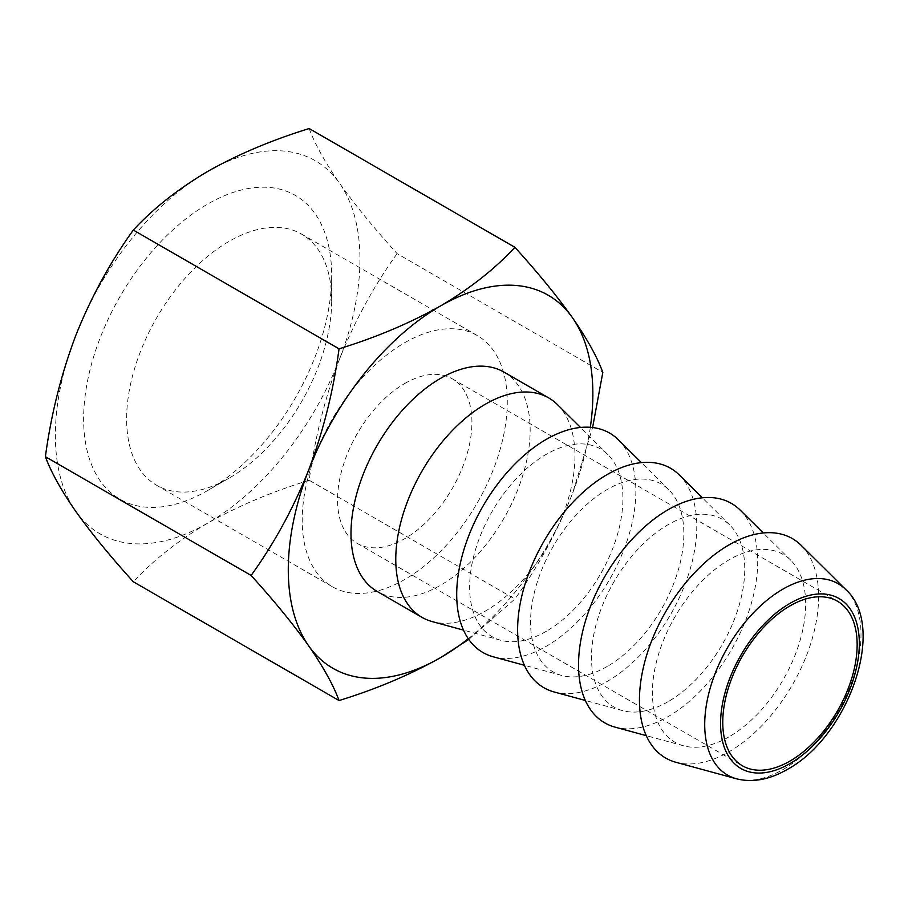 <?xml version="1.0" encoding="UTF-8"?>
<svg xmlns="http://www.w3.org/2000/svg" width="908" height="908" viewBox="0 0 908 908"><rect width="100%" height="100%" fill="white"/><g stroke="black" fill="none" stroke-linecap="round" stroke-linejoin="round"><path stroke-width="0.68" stroke-dasharray="4.54 3.41" d="M229.156 478.107L207.648 490.524A175.403 101.276 120 0 0 331.681 275.692A175.403 101.276 120 0 0 207.648 204.084A175.403 101.276 120 0 0 83.627 418.917A175.403 101.276 120 0 0 207.648 490.524L229.156 478.107A144.996 83.718 -60 0 1 156.653 485.292A144.996 83.718 -60 0 1 134.429 369.102A144.996 83.718 -60 0 1 229.156 241.324A144.996 83.718 -60 0 1 301.649 234.139A144.996 83.718 -60 0 1 331.681 300.525A144.996 83.718 -60 0 1 229.156 478.107M404.741 342.702A144.996 83.718 -60 0 1 477.233 335.517A144.996 83.718 -60 0 1 499.468 451.707A144.996 83.718 -60 0 1 404.741 579.486A144.996 83.718 -60 0 1 332.237 586.67A144.996 83.718 -60 0 1 310.014 470.469A144.996 83.718 -60 0 1 404.741 342.702M404.741 383.505A95.022 54.855 -60 0 1 452.252 378.806A95.022 54.855 -60 0 1 466.814 454.942A95.022 54.855 -60 0 1 404.741 538.671A95.022 54.855 -60 0 1 357.23 543.381A95.022 54.855 -60 0 1 342.668 467.245A95.022 54.855 -60 0 1 404.741 383.505M801.185 545.345A126.689 73.151 -60 0 1 808.983 648.845A126.689 73.151 -60 0 1 729.033 751.767A126.689 73.151 -60 0 1 675.927 762.289M729.033 736.819A108.381 62.573 -60 0 1 683.611 745.82A108.381 62.573 -60 0 1 656.223 662.749A108.381 62.573 -60 0 1 729.033 559.827A108.381 62.573 -60 0 1 790.755 560.236A108.381 62.573 -60 0 1 797.428 648.766A108.381 62.573 -60 0 1 729.033 736.819M740.27 510.171A126.689 73.151 -60 0 1 748.067 613.672A126.689 73.151 -60 0 1 668.118 716.594A126.689 73.151 -60 0 1 615.011 727.126M668.118 701.646A108.381 62.573 -60 0 1 622.684 710.646A108.381 62.573 -60 0 1 595.308 627.587A108.381 62.573 -60 0 1 668.118 524.665A108.381 62.573 -60 0 1 729.839 525.062A108.381 62.573 -60 0 1 736.513 613.592A108.381 62.573 -60 0 1 668.118 701.646M679.343 475.009A126.689 73.151 -60 0 1 687.152 578.498A126.689 73.151 -60 0 1 607.202 681.431A126.689 73.151 -60 0 1 554.096 691.953M607.202 666.472A108.381 62.573 -60 0 1 561.768 675.473A108.381 62.573 -60 0 1 534.392 592.413A108.381 62.573 -60 0 1 607.202 489.491A108.381 62.573 -60 0 1 668.924 489.889A108.381 62.573 -60 0 1 675.597 578.43A108.381 62.573 -60 0 1 607.202 666.472M618.427 439.835A126.689 73.151 -60 0 1 626.225 543.336A126.689 73.151 -60 0 1 546.287 646.258A126.689 73.151 -60 0 1 493.18 656.779M546.287 631.298A108.381 62.573 -60 0 1 500.853 640.31A108.381 62.573 -60 0 1 473.465 557.24A108.381 62.573 -60 0 1 546.287 454.318A108.381 62.573 -60 0 1 607.997 454.715A108.381 62.573 -60 0 1 614.671 543.256A108.381 62.573 -60 0 1 546.287 631.298M557.512 404.662A126.689 73.151 -60 0 1 565.309 508.162A126.689 73.151 -60 0 1 485.36 611.084A126.689 73.151 -60 0 1 432.265 621.605M503.917 372.064A126.689 73.151 -60 0 1 523.337 473.579A126.689 73.151 -60 0 1 440.573 585.229A126.689 73.151 -60 0 1 377.229 591.494M468.766 639.425L514.893 599.019C537.967 567.046 557.149 531.895 572.46 493.566A215.378 124.351 -60 0 1 468.278 638.71M590.325 427.305A215.378 124.351 -60 0 1 572.46 493.566L592.595 427.52M309.185 128.539C314.826 143.929 324.939 162.157 339.547 183.234C354.903 204.765 374.085 228.237 397.114 253.627L602.821 372.394M397.114 253.627C374.039 285.6 354.858 320.751 339.547 359.08C324.916 397.931 314.804 438.314 309.185 480.253L514.893 599.019M309.185 480.253C271.617 491.864 237.771 506.165 207.648 523.156C177.9 540.805 153.123 560.338 133.328 581.778M339.547 359.08A215.378 124.351 -60 0 1 207.648 523.156A215.378 124.351 -60 0 1 75.761 511.374A215.378 124.351 -60 0 1 75.761 335.529A215.378 124.351 -60 0 1 207.648 171.453A215.378 124.351 -60 0 1 339.547 183.234A215.378 124.351 -60 0 1 339.547 359.08M845.791 589.576A110.515 63.81 -60 0 1 852.589 679.854A110.515 63.81 -60 0 1 782.855 769.632A110.515 63.81 -60 0 1 736.536 778.814M331.681 300.525L331.681 275.692M477.233 335.517L301.649 234.139M452.252 378.806L837.46 601.21M683.611 745.82L646.246 735.639M622.684 710.646L585.331 700.465M561.768 675.473L524.404 665.292M500.853 640.31L463.489 630.118M607.997 454.715L580.496 427.452M668.924 489.889L641.423 462.626M729.839 525.062L702.338 497.8M790.755 560.236L763.253 532.962M357.23 543.381L742.449 765.785M332.237 586.67L156.653 485.292"/><path stroke-width="1.36" d="M789.949 761.074A95.022 54.855 120 0 0 852.033 677.345A95.022 54.855 120 0 0 837.46 601.21A95.022 54.855 120 0 0 789.949 605.908A95.022 54.855 120 0 0 727.875 689.637A95.022 54.855 120 0 0 742.449 765.785A95.022 54.855 120 0 0 789.949 761.074M736.536 778.814L675.927 762.289A126.689 73.151 -60 0 1 643.92 665.189A126.689 73.151 -60 0 1 729.033 544.879A126.689 73.151 -60 0 1 801.185 545.345L845.791 589.576A110.515 63.81 -60 0 0 782.855 589.167A110.515 63.81 -60 0 0 708.615 694.109A110.515 63.81 -60 0 0 736.536 778.814C752.619 782.81 769.553 779.677 787.327 769.405C848.22 736.649 887.559 626.849 845.791 589.576M646.246 735.639L615.011 727.126A126.689 73.151 -60 0 1 583.004 630.016A126.689 73.151 -60 0 1 668.118 509.706A126.689 73.151 -60 0 1 740.27 510.171L763.253 532.962M585.331 700.465L554.096 691.953A126.689 73.151 -60 0 1 522.089 594.854A126.689 73.151 -60 0 1 607.202 474.532A126.689 73.151 -60 0 1 679.343 475.009L702.338 497.8M524.404 665.292L493.18 656.779A126.689 73.151 -60 0 1 461.173 559.68A126.689 73.151 -60 0 1 546.287 439.37A126.689 73.151 -60 0 1 618.427 439.835L641.423 462.626M463.489 630.118L432.265 621.605A126.689 73.151 -60 0 1 422.016 617.361A126.689 73.151 -60 0 1 402.596 515.835A126.689 73.151 -60 0 1 485.36 404.196A126.689 73.151 -60 0 1 548.716 397.92A126.689 73.151 -60 0 1 557.512 404.662L580.496 427.452M422.016 617.361L377.229 591.494A126.689 73.151 -60 0 1 357.809 489.979A126.689 73.151 -60 0 1 440.573 378.341A126.689 73.151 -60 0 1 503.917 372.064L548.716 397.92M468.278 638.71A215.378 124.351 -60 0 1 440.573 657.63L468.766 639.425M592.595 427.52L602.821 372.394C597.18 357.003 587.067 338.775 572.46 317.709A215.378 124.351 -60 0 1 590.325 427.305M440.573 305.928A215.378 124.351 -60 0 1 572.46 317.709C557.103 296.167 537.922 272.706 514.893 247.305C494.792 268.995 470.015 288.54 440.573 305.928C410.019 323.1 376.173 337.401 339.047 348.831C333.406 390.86 323.282 431.255 308.686 470.004A215.378 124.351 -60 0 1 440.573 305.928M308.686 645.849C323.305 666.971 333.429 685.2 339.047 700.545C376.173 689.115 410.019 674.814 440.573 657.63A215.378 124.351 -60 0 1 308.686 645.849A215.378 124.351 -60 0 1 308.686 470.004C293.329 508.423 274.137 543.574 251.119 575.456C274.182 600.903 293.375 624.375 308.686 645.849M339.047 700.545L133.328 581.778C110.265 556.32 91.072 532.86 75.761 511.374C61.142 490.263 51.018 472.035 45.4 456.69C51.041 414.661 61.165 374.266 75.761 335.529C91.118 297.098 110.311 261.947 133.328 230.064L339.047 348.831M133.328 230.064C153.123 208.624 177.9 189.091 207.648 171.453C237.771 154.451 271.617 140.15 309.185 128.539L514.893 247.305M45.4 456.69L251.119 575.456M789.949 763.605A98.121 56.648 -60 0 1 720.566 723.551A98.121 56.648 -60 0 1 789.949 603.377A98.121 56.648 -60 0 1 859.331 643.432A98.121 56.648 -60 0 1 789.949 763.605"/></g></svg>
